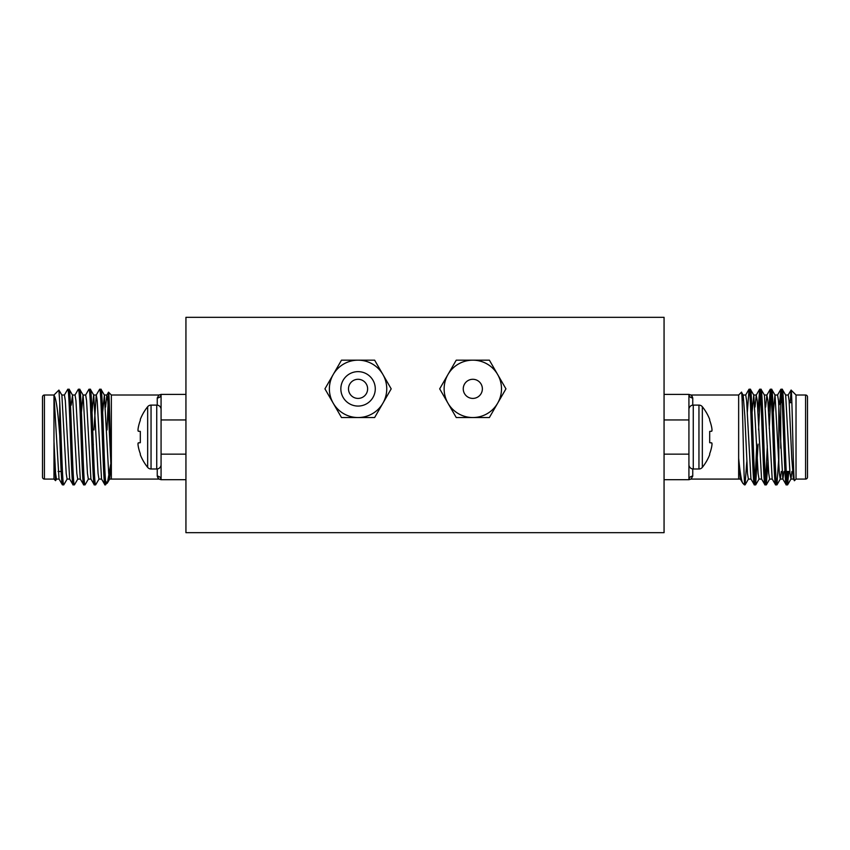 <?xml version="1.0" encoding="UTF-8"?>
<svg xmlns="http://www.w3.org/2000/svg" width="850" height="850" viewBox="0 0 850 850"><rect width="100%" height="100%" fill="white"/><g stroke="black" fill="none" stroke-linecap="round" stroke-linejoin="round"><path stroke-width="1.27" d="M463.25 388.854A9.562 9.562 0 0 1 472.812 379.291A9.562 9.562 0 0 1 482.375 388.854A9.562 9.562 0 0 1 472.812 398.416A9.562 9.562 0 0 1 463.25 388.854M375.275 388.854A17.212 17.212 0 0 0 358.062 371.641A17.212 17.212 0 0 0 340.85 388.854A17.212 17.212 0 0 0 358.062 406.066A17.212 17.212 0 0 0 375.275 388.854M386.75 388.854A28.688 28.688 0 0 0 382.904 374.51L391.191 388.854L382.904 403.197A28.688 28.688 0 0 0 386.75 388.854M367.625 388.854A9.562 9.562 0 0 0 358.062 379.291A9.562 9.562 0 0 0 348.5 388.854A9.562 9.562 0 0 0 358.062 398.416A9.562 9.562 0 0 0 367.625 388.854M358.062 360.166A28.688 28.688 0 0 0 333.221 403.197A28.688 28.688 0 0 0 382.904 403.197L374.627 417.541L341.498 417.541L324.934 388.854L341.498 360.166L374.627 360.166L382.904 374.51A28.688 28.688 0 0 0 358.062 360.166M501.5 388.854A28.688 28.688 0 0 0 497.654 374.51L505.941 388.854L497.654 403.197A28.688 28.688 0 0 0 501.5 388.854M472.812 360.166A28.688 28.688 0 0 0 447.971 403.197A28.688 28.688 0 0 0 497.654 403.197L489.377 417.541L456.248 417.541L439.684 388.854L456.248 360.166L489.377 360.166L497.654 374.51A28.688 28.688 0 0 0 472.812 360.166M664.062 336.451L664.062 532.674L185.938 532.674L185.938 317.326L664.062 317.326L664.062 336.451M778.812 405.195L780.725 402.624L780.725 448.226L780.725 402.624L782.244 402.624M789.268 402.624L791.871 402.624M786.229 471.474L789.841 471.474M805.588 479.081A1.913 1.913 0 0 0 807.5 477.169L807.5 396.929A1.913 1.913 0 0 0 805.588 395.016L796.025 395.016L796.025 479.081L805.588 479.081L805.588 395.016M786.25 484.861L787.536 484.861C785.772 487.783 783.997 386.314 782.223 389.236L780.938 389.236C782.701 386.314 784.486 487.783 786.25 484.861L782.808 478.986L778.483 400.647L777.601 395.016L774.945 395.016L773.341 412.261M791.924 471.474L790.978 478.986L789.99 473.45L785.666 395.112L782.223 389.236M751.039 479.081L748.383 479.081L747.49 473.45L744.834 416.033L743.166 395.112L741.444 392.222C742.475 388.663 743.452 465.949 744.43 481.674L744.43 484.861L745.036 484.861L744.43 480.951M754.375 484.861L755.661 484.861C753.897 487.783 752.122 386.314 750.348 389.236L749.062 389.236C750.826 386.314 752.611 487.783 754.375 484.861L750.933 478.986L746.608 400.647L745.726 395.016L743.07 395.016L742.156 400.945M761.664 479.081L759.008 479.081L758.115 473.45L753.791 395.112L750.348 389.236M765 484.861L766.286 484.861C764.522 487.783 762.747 386.314 760.973 389.236L759.688 389.236C761.451 386.314 763.236 487.783 765 484.861L761.558 478.986L757.233 400.647L756.245 395.112L755.023 407.065M772.289 479.081L769.633 479.081L768.74 473.45L764.416 395.112L760.973 389.236M775.625 484.861L776.911 484.861C775.147 487.783 773.372 386.314 771.598 389.236L770.312 389.236C772.076 386.314 773.861 487.783 775.625 484.861L772.183 478.986L767.858 400.647L766.87 395.112L765.648 407.065M783.955 471.474L782.914 479.081L780.258 479.081L779.365 473.45L775.041 395.112L771.598 389.236M749.062 389.236L747.32 412.261M746.778 461.837L745.036 484.861M759.688 389.236L757.945 412.261M756.713 445.676L755.023 481.323M760.336 392.774L758.582 429.973M758.062 444.125L755.661 484.861M770.312 389.236L768.57 412.261M767.338 445.676L765.648 481.323M770.961 392.774L769.261 428.421M768.028 461.837L766.286 484.861M780.938 389.236L779.567 403.782M781.586 392.774L780.916 402.624M778.812 457.523L776.911 484.861M796.025 395.016L791.084 390.076C792.157 387.802 793.284 484.075 794.452 480.654L793.433 478.986L791.764 458.065L789.108 400.647L788.226 395.016L785.57 395.016M796.025 479.081L794.452 480.654M691.9 395.749L692.75 397.959L691.008 395.016L738.65 395.016L738.65 458.235C740.106 473.067 741.497 481.408 742.826 483.257L744.43 484.861M692.75 468.956L692.75 476.138L691.008 479.081L738.65 479.081L738.65 458.235L740.308 478.986L742.826 483.257M738.65 395.016L741.444 392.222M664.062 394.4L688.925 394.4L688.925 479.697L664.062 479.697M664.062 419.942L688.925 419.942L688.925 454.155L664.062 454.155M790.245 402.73L791.084 390.076L788.12 395.112M787.557 471.474L786.898 481.323M788.853 471.474L787.536 484.861M796.025 402.624L796.025 395.25M781.299 471.474L780.353 478.986L777.006 484.787M753.791 395.112L752.091 412.261M778.812 404.536L778.812 465.003M692.75 405.142L692.75 397.959A3.825 3.559 0 0 1 688.925 394.4L691.008 395.016M692.75 476.138A3.825 3.559 0 0 0 688.925 479.697L691.008 479.081M709.686 431.407L711.726 431.237L709.686 431.407L709.686 442.691L711.726 442.861L709.686 442.691L709.686 431.407L711.801 431.141A48.121 18.349 -5.4 0 0 712.003 430.397A48.121 18.349 -5.4 0 1 711.801 431.141M709.686 453.783A48.322 48.142 -90 0 0 711.726 446.537A48.322 48.142 -90 0 1 709.686 453.783L709.686 454.707A48.354 48.354 0 0 1 702.334 467.373A4.335 4.335 0 0 1 698.955 468.987L698.955 405.11L693.26 405.11A4.335 4.335 0 0 0 688.925 409.445M709.686 420.314A48.322 48.142 -90 0 1 711.726 427.561A48.322 48.142 -90 0 0 709.686 420.314L709.686 419.39A48.354 48.354 0 0 0 702.334 406.725A4.335 4.335 0 0 0 698.955 405.11M711.801 428.007A48.121 44.285 -12.9 0 1 712.003 429.76L712.003 430.397L712.003 429.76A48.121 44.285 -12.9 0 0 711.801 428.007L711.726 427.561M711.801 442.956A48.121 18.349 -174.6 0 1 712.003 443.7L712.003 444.337A48.121 44.285 -167.1 0 1 711.801 446.091A48.121 44.285 -167.1 0 0 712.003 444.337L712.003 443.7A48.121 18.349 -174.6 0 0 711.801 442.956L709.686 442.691L711.726 442.861M698.955 468.987L693.26 468.987A4.335 4.335 0 0 1 688.925 464.652M702.334 467.373L702.334 406.725M71.188 404.536L70.433 403.782M61.147 471.474L58.076 471.474M44.412 479.081A1.913 1.913 0 0 1 42.5 477.169L42.5 396.929A1.913 1.913 0 0 1 44.412 395.016L44.412 479.081L53.975 479.081L55.547 480.654L53.975 441.065L53.975 395.016L44.412 395.016M63.75 484.861L62.369 484.787L59.022 478.986L53.975 395.25C56.047 397.704 57.981 411.198 59.755 435.721L59.755 402.73C61.03 429.388 62.432 487.241 63.75 484.861L67.192 478.986M64.334 395.112L67.777 389.236C69.541 386.314 71.315 487.783 73.089 484.861L74.46 484.787L77.817 478.986M71.188 405.195L72.505 395.112L69.147 389.311L67.777 389.236M110.755 464.058L107.397 482.949L104.964 484.861C103.19 487.783 101.416 386.314 99.652 389.236L96.209 395.112L93.946 429.973M85.584 395.112L88.931 389.311L90.312 389.236C92.076 386.314 93.861 487.783 95.625 484.861L99.067 478.986M95.625 484.861L94.339 484.861C92.565 487.783 90.791 386.314 89.027 389.236M102.68 412.261L104.38 395.112L101.022 389.311L99.652 389.236M74.959 395.112L78.306 389.311L79.688 389.236C81.451 386.314 83.236 487.783 85 484.861L88.442 478.986M85 484.861L83.714 484.861C81.94 487.783 80.166 386.314 78.402 389.236M105.57 484.861L105.57 480.951C103.998 463.526 102.489 386.41 100.938 389.236M92.055 412.261L93.649 395.016L96.305 395.016L97.198 400.647L101.522 478.986L104.964 484.861M90.312 389.236L93.755 395.112L98.079 473.45L98.961 479.081L101.618 479.081M81.43 412.261L83.024 395.016L85.68 395.016L86.573 400.647L90.897 478.986L94.339 484.861M79.688 389.236L83.13 395.112L87.454 473.45L88.336 479.081L90.993 479.081M72.399 395.016L75.055 395.016L75.948 400.647L80.272 478.986L83.714 484.861M69.062 389.236C70.826 386.314 72.611 487.783 74.375 484.861M61.774 395.016L64.43 395.016L65.322 400.647L69.647 478.986L73.089 484.861M53.975 395.016L58.916 390.076L59.755 402.73M56.568 478.986L55.547 480.654M53.975 479.081L54.007 442.499L55.579 473.45L56.461 479.081L59.117 479.081M107.036 429.973L108.556 392.222C109.459 390.437 110.383 454.283 111.35 473.333L111.35 395.016L108.556 392.222M104.38 395.112L108.704 473.45L109.586 479.081L111.35 479.081L111.35 473.333L111.35 479.081L158.992 479.081L157.25 476.138L158.1 478.348M185.938 479.697L161.075 479.697L161.075 394.4A3.825 3.559 0 0 1 157.25 397.959L158.992 395.016L111.35 395.016M185.938 454.155L161.075 454.155L161.075 419.942L185.938 419.942M158.992 395.016L161.075 394.4L185.938 394.4M107.174 483.257L105.57 480.951M69.743 479.081L67.086 479.081L66.204 473.45L61.88 395.112L58.916 390.076M59.755 435.721C60.669 461.986 61.561 485.35 62.464 484.861M72.505 395.112L76.829 473.45L77.711 479.081L80.368 479.081M109.586 479.081L110.914 467.022M93.287 445.676L93.351 444.125M105.602 407.065L106.834 395.112L107.823 400.647L111.35 473.333M158.992 479.081L161.075 479.697A3.825 3.559 0 0 0 157.25 476.138L157.25 468.956M147.666 467.373L147.666 406.725A48.354 48.354 0 0 0 140.314 419.39L140.314 420.314A48.322 48.142 90 0 0 138.274 427.561L138.199 428.007A48.121 44.285 12.9 0 0 137.998 429.76L137.998 430.397A48.121 18.349 5.4 0 0 138.199 431.141L140.314 431.407L140.314 442.691L138.199 442.956A48.121 18.349 174.6 0 0 137.998 443.7L137.998 444.337A48.121 44.285 167.1 0 0 138.199 446.091L138.274 446.537A48.322 48.142 90 0 0 140.314 453.783L140.314 454.707A48.354 48.354 0 0 0 147.666 467.373A4.335 4.335 0 0 0 151.045 468.987L156.74 468.987A4.335 4.335 0 0 0 161.075 464.652M147.666 406.725A4.335 4.335 0 0 1 151.045 405.11L151.045 468.987M151.045 405.11L156.74 405.11A4.335 4.335 0 0 1 161.075 409.445M140.314 453.783A48.322 48.142 90 0 1 138.274 446.537M138.199 446.091A48.121 44.285 167.1 0 1 137.998 444.337L137.998 443.7A48.121 18.349 174.6 0 1 138.199 442.956M138.274 442.861L140.314 442.691L140.314 431.407L138.274 431.237L140.314 431.407M138.199 431.141A48.121 18.349 5.4 0 1 137.998 430.397L137.998 429.76A48.121 44.285 12.9 0 1 138.199 428.007M138.274 427.561A48.322 48.142 90 0 1 140.314 420.314M693.26 468.987L693.26 405.11M157.25 405.142L157.25 397.959M156.74 405.11L156.74 468.987M793.539 479.081L790.883 479.081M766.976 395.016L764.32 395.016M756.351 395.016L753.695 395.016M740.414 479.081L738.65 479.081M777.495 395.112L780.852 389.311M766.87 395.112L770.227 389.311M756.245 395.112L759.602 389.311M745.62 395.112L748.977 389.311M787.631 484.787L790.978 478.986M769.728 478.986L766.381 484.787M759.103 478.986L755.756 484.787M748.478 478.986L745.131 484.787M104.274 395.016L106.93 395.016M109.692 478.986L107.397 482.949M106.834 395.112L108.492 392.243"/></g></svg>
